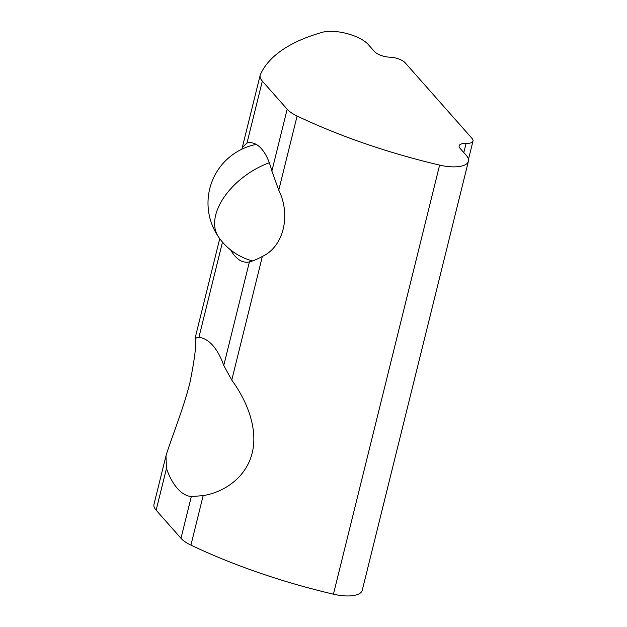 <?xml version="1.0" encoding="UTF-8"?>
<svg xmlns="http://www.w3.org/2000/svg" width="627" height="627" viewBox="0 0 627 627"><rect width="100%" height="100%" fill="white"/><g stroke="black" fill="none" stroke-linecap="round" stroke-linejoin="round"><path stroke-width="0.94" d="M242.077 148.654L242.273 147.557L247.014 142.972A59.808 26.789 91.9 0 1 250.212 142.65A59.808 26.789 91.9 0 1 261.483 148.787A59.808 26.789 91.9 0 1 271.867 171.077L278.764 190.153C291.179 215.414 283.569 246.607 262.352 256.459C257.133 259.272 252.806 261.075 249.397 261.882L223.761 365.455L231.763 380.087C246.967 400.888 258.261 428.727 252.164 453.031C246.207 477.406 224.301 492.211 203.172 495.612L191.306 496.584A79.739 35.715 91.9 0 1 166.461 468.479L165.983 455.853L166.476 454.113C172.974 434.049 183.97 406.954 189.926 382.642C194.934 357.837 196.643 343.157 195.068 338.588L197.873 337.271L198.916 337.35L222.483 242.108M249.397 261.882A59.808 26.789 91.9 0 1 246.199 262.196A59.808 26.789 91.9 0 1 234.929 256.059A59.808 26.789 91.9 0 1 230.697 249.985M466.073 143.411A11.96 4.577 -166.1 0 0 459.129 145.817A11.96 4.577 -166.1 0 0 460.046 148.333L466.269 155.371A27.909 10.683 -166.1 0 1 468.424 161.241A27.909 10.683 -166.1 0 1 439.621 165.105A299.032 114.435 -166.1 0 1 297.104 116.034A27.909 10.683 -166.1 0 1 287.174 109.208L262.329 81.102A27.909 10.683 -166.1 0 1 260.174 75.232A27.909 10.683 -166.1 0 1 260.417 74.535A299.032 114.435 -166.1 0 1 322.231 32.33A27.909 10.683 -166.1 0 1 332.428 31.35A27.909 10.683 -166.1 0 1 368.253 44.509L374.476 51.547A11.96 4.577 -166.1 0 0 389.837 57.182A11.96 4.577 -166.1 0 1 405.191 62.825L472.092 138.489A11.96 4.577 -166.1 0 1 473.009 141.004A11.96 4.577 -166.1 0 1 466.073 143.411L463.8 152.58M203.172 495.612L190.921 545.122A299.032 114.435 13.9 0 0 333.439 594.192A27.909 10.683 13.9 0 0 362.234 590.328L468.424 161.241M223.761 365.455A79.739 35.715 -88.1 0 0 198.916 337.35M190.921 545.122A27.909 10.683 -166.1 0 1 180.991 538.295L156.139 510.19L166.461 468.479M165.983 455.86L153.991 504.32A27.909 10.683 13.9 0 0 156.139 510.19M256.224 144.406A59.808 59.808 0 0 0 218.525 236.967A59.808 35.378 -34.5 0 1 234.271 185.067A59.808 35.378 -34.5 0 1 269.312 162.746M262.352 256.459L231.763 380.087M333.439 594.192L439.621 165.105M297.104 116.034L278.764 190.153M287.174 109.208L271.867 171.077M191.306 496.584L180.991 538.295M247.014 142.972L262.329 81.102M218.525 236.967A59.808 59.808 0 0 0 252.595 260.926M260.174 75.232L242.281 147.557M219.732 238.66L195.091 338.235M473.009 141.004L468.463 159.376"/></g></svg>
